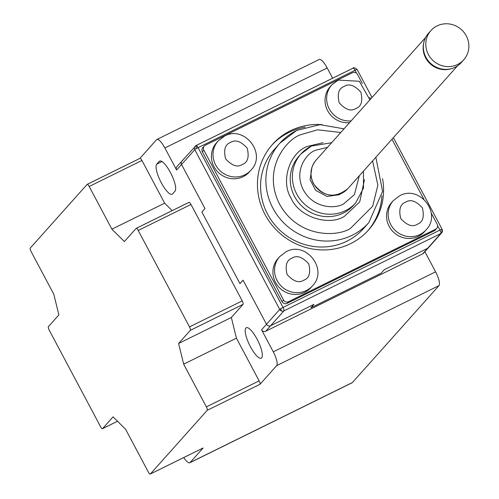<?xml version="1.0" encoding="UTF-8"?>
<svg xmlns="http://www.w3.org/2000/svg" width="499" height="499" viewBox="0 0 499 499"><rect width="100%" height="100%" fill="white"/><g stroke="black" fill="none" stroke-linecap="round" stroke-linejoin="round"><path stroke-width="0.75" d="M280.956 308.575A3.137 0.337 -28 0 1 283.052 307.428A3.137 0.867 63.8 0 1 283.9 310.877A3.137 3 -138.2 0 1 279.727 309.455A3.137 0.337 -28 0 1 280.956 308.575A3.137 1.422 98.7 0 0 281.555 311.008M437.611 225.667L439.962 230.089A3.137 0.337 -28 0 1 442.114 229.303A3.137 0.337 -28 0 1 442.045 229.446A3.137 3 -138.2 0 1 440.804 233.532A3.137 0.867 -116.2 0 0 439.962 230.089L283.052 307.428L198.097 147.648A3.137 0.337 152 0 0 196.001 148.789A3.137 0.337 152 0 0 194.772 149.669A3.137 3 -138.2 0 1 196.013 145.583A3.137 0.867 63.8 0 1 196.088 145.521A3.137 0.867 63.8 0 1 196.88 145.901A3.137 0.867 63.8 0 1 198.097 147.648L355.001 70.303A3.137 0.867 -116.2 0 0 353.785 68.556A3.137 0.867 -116.2 0 0 352.999 68.182A3.137 0.867 -116.2 0 0 352.918 68.244L196.182 145.496M364.476 179.64L359.71 201.964L344.179 216.516C327.912 226.44 298.988 216.578 291.223 198.465C280.5 181.811 289.102 153.449 306.979 146.544L323.071 142.664M341.247 193.475L339.027 194.766L327.026 196.431L315.642 190.369L310.122 179.721L311.944 167.296M305.151 127.095A64.327 61.452 41.8 0 0 289.002 132.391A64.327 61.452 41.8 0 0 271.799 145.197M382.546 178.736A64.327 61.452 -138.2 0 1 368.493 230.051A64.327 61.452 -138.2 0 1 350.541 243.68A64.327 61.452 -138.2 0 1 271.487 224.419A64.327 61.452 -138.2 0 1 272.529 144.361A64.327 61.452 -138.2 0 1 290.48 130.732A64.327 61.452 -138.2 0 1 321.936 124.607M426.071 229.883L424.468 231.686A21.962 20.983 -138.2 0 1 418.337 236.339A21.962 20.983 -138.2 0 1 391.341 229.758A21.962 20.983 -138.2 0 1 391.703 202.426L393.306 200.623L399.668 195.789C419.516 184.518 442.276 213.622 426.071 229.883A21.962 20.983 -138.2 0 1 419.946 234.536A21.962 20.983 -138.2 0 1 392.95 227.962A21.962 20.983 -138.2 0 1 393.306 200.623M310.84 287.692A21.962 20.983 -138.2 0 1 304.714 292.345A21.962 20.983 -138.2 0 1 277.718 285.765A21.962 20.983 -138.2 0 1 278.074 258.432L279.683 256.629A21.962 20.983 -138.2 0 0 279.328 283.968A21.962 20.983 -138.2 0 0 306.317 290.543A21.962 20.983 -138.2 0 0 312.449 285.89L310.84 287.692M250.928 170.19L249.319 171.987A21.962 20.983 -138.2 0 1 243.194 176.64A21.962 20.983 -138.2 0 1 216.198 170.065A21.962 20.983 -138.2 0 1 216.554 142.726L218.163 140.924L224.525 136.096C244.367 124.819 267.133 153.923 250.928 170.19A21.962 20.983 -138.2 0 1 244.797 174.843A21.962 20.983 -138.2 0 1 217.807 168.263A21.962 20.983 -138.2 0 1 218.163 140.924M344.023 128.842L319.984 124.644L296.668 130.451L279.87 143.201A59.618 56.955 -138.2 0 0 278.904 217.408A59.618 56.955 -138.2 0 0 352.175 235.254A59.618 56.955 -138.2 0 0 368.811 222.629L363.497 228.579A59.618 56.955 -138.2 0 1 346.861 241.21A59.618 56.955 -138.2 0 1 273.589 223.359A59.618 56.955 -138.2 0 1 274.556 149.151L279.87 143.201A59.618 56.955 -138.2 0 1 296.512 130.57M310.865 307.808L381.205 273.14L310.865 307.808L313.958 304.353L310.865 307.808M201.889 212.019L239.975 283.644L201.889 212.019L204.983 208.563L201.889 212.019M422.634 253.879L265.73 331.224A3.137 3 41.8 0 1 261.557 329.802L266.503 324.263L243.063 280.189L266.503 324.263A3.137 3 41.8 0 0 270.67 325.685L283.9 310.877L440.804 233.532L422.634 253.879A3.137 3 41.8 0 0 423.514 253.218L428.454 247.679A3.137 3 41.8 0 1 427.581 248.346L384.292 269.678L381.205 273.14L384.292 269.678L427.581 248.346A3.137 3 41.8 0 0 428.454 247.679L441.684 232.871L442.114 229.303L393.374 137.643M182.784 160.397A3.137 3 41.8 0 0 181.542 164.483L194.772 149.669L279.727 309.455L266.503 324.263A3.137 3 41.8 0 0 270.67 325.685L313.958 304.353L270.67 325.685L265.73 331.224M243.063 280.189L239.975 283.644L243.063 280.189M176.602 170.022A3.137 3 41.8 0 1 176.964 166.597L181.91 161.058A3.137 3 41.8 0 0 181.542 164.483L204.983 208.563L181.542 164.483L176.602 170.022L164.882 147.978L327.201 67.97A12.55 3.462 -116.2 0 0 319.179 59.481L156.861 139.489A12.55 3.462 63.8 0 1 164.882 147.978M357.091 69.66A3.137 0.337 152 0 0 357.153 69.523A3.137 0.337 152 0 0 355.001 70.303L356.567 73.247M431.236 213.079L437.186 224.269A3.767 3.599 -138.2 0 1 436.744 228.374L435.265 230.033A3.767 3.599 -138.2 0 1 434.211 230.831L287.044 303.373A3.767 3.599 -138.2 0 1 282.041 301.67L202.357 151.802A3.767 3.599 -138.2 0 1 202.794 147.698L204.278 146.039A3.767 3.599 -138.2 0 1 205.326 145.24L352.494 72.698A3.767 3.599 -138.2 0 1 357.502 74.401L362.343 83.514M436.744 228.374A3.767 3.599 -138.2 0 1 435.696 229.172L288.528 301.714A3.767 3.599 -138.2 0 1 283.519 300.005L203.835 150.143A3.767 3.599 -138.2 0 1 204.278 146.039M369.715 97.374L370.614 99.064M391.964 139.221L423.863 199.22M349.525 122.685A21.962 20.983 -138.2 0 1 327.675 110.778A21.962 20.983 -138.2 0 1 330.176 86.72L331.785 84.917A21.962 20.983 -138.2 0 0 329.284 108.982A21.962 20.983 -138.2 0 0 351.128 120.883M367.738 230.875A64.327 61.452 41.8 0 0 381.966 195.695M457.589 64.471A21.962 20.983 -138.2 0 1 428.398 54.522A21.962 20.983 -138.2 0 1 430.955 30.558A21.962 20.983 -138.2 0 1 437.08 25.904A21.962 20.983 -138.2 0 1 466.272 35.853A21.962 20.983 -138.2 0 1 463.721 59.818A21.962 20.983 -138.2 0 1 457.589 64.471M463.721 59.818L461.251 62.587A21.962 20.983 -138.2 0 1 425.928 57.291A21.962 20.983 -138.2 0 1 428.479 33.327L430.955 30.558M172.535 193.905A16.947 4.672 63.8 0 1 172.118 194.23A16.947 4.672 63.8 0 1 161.289 182.765A16.947 4.672 63.8 0 1 156.717 164.152L159.193 161.383A16.947 4.672 63.8 0 1 159.611 161.065A16.947 4.672 63.8 0 1 170.87 173.353A16.947 4.672 63.8 0 1 175.012 191.136L172.535 193.905M250.411 346.674A16.947 4.672 63.8 0 1 246.257 327.737A16.947 4.672 63.8 0 1 257.091 339.201A16.947 4.672 63.8 0 1 261.245 358.139A16.947 4.672 63.8 0 1 250.411 346.674M202.943 448.071A3.137 0.867 -116.2 0 0 203.037 448.046A3.137 0.867 -116.2 0 0 203.112 447.99L190.131 462.523A12.55 3.462 63.8 0 1 189.826 462.76L352.144 382.752A12.55 3.462 -116.2 0 0 352.456 382.515L438.983 285.621A12.55 3.462 -116.2 0 0 435.596 271.83L424.88 251.683M332.646 78.212L327.201 67.97M261.557 329.802L273.277 351.839A12.55 3.462 63.8 0 1 276.664 365.63L259.973 384.317L207.222 410.315L150.361 473.988A3.137 0.867 63.8 0 1 150.28 474.05A3.137 0.867 63.8 0 1 148.278 471.929L125.573 429.227L113.073 416.852L102.569 428.616A3.137 0.867 -116.2 0 1 102.488 428.678A3.137 0.867 -116.2 0 1 100.486 426.551L49.22 330.132A3.137 0.867 -116.2 0 1 48.372 326.689L58.876 314.919L53.798 294.242L31.094 251.54A3.137 0.867 -116.2 0 1 30.246 248.09L87.107 184.418A3.137 0.867 -116.2 0 1 87.188 184.362L139.938 158.358A3.137 0.867 63.8 0 1 141.947 160.478L164.651 203.18L172.167 210.628M189.826 462.76A12.55 3.462 63.8 0 1 183.744 457.558M139.895 158.376L156.549 139.732A12.55 3.462 63.8 0 1 156.861 139.489M87.281 184.337L139.863 158.414A3.137 0.867 63.8 0 1 139.938 158.358M207.222 410.315A3.137 0.867 -116.2 0 0 206.374 406.872L183.669 364.17L178.592 343.487L190.331 330.338L243.088 304.334A3.137 0.867 -116.2 0 0 242.24 300.891L190.974 204.471A3.137 0.867 -116.2 0 0 188.965 202.344A3.137 0.867 -116.2 0 0 188.89 202.407L136.308 228.324M243.088 304.334L231.343 317.483L236.426 338.166L259.131 380.868A3.137 0.867 63.8 0 1 259.973 384.317M87.188 184.362A3.137 0.867 -116.2 0 1 89.19 186.483L111.895 229.184L124.394 241.56L136.133 228.411A3.137 0.867 63.8 0 1 136.215 228.349A3.137 0.867 63.8 0 1 138.217 230.469L189.489 326.889A3.137 0.867 63.8 0 1 190.331 330.338M236.426 338.166L183.669 364.17M178.592 343.487L231.343 317.483M111.895 229.184L164.651 203.18M196.88 145.901A3.137 1.422 98.7 0 0 196.001 148.789M417.401 224.194C412.623 227.344 407.059 225.448 400.722 218.512C398.582 209.505 400.235 204.054 405.687 202.157C410.465 199.014 416.029 200.904 422.366 207.846C424.506 216.853 422.853 222.304 417.401 224.194M303.779 280.201C298.995 283.351 293.437 281.455 287.1 274.519C284.96 265.512 286.613 260.06 292.058 258.164C296.843 255.014 302.406 256.91 308.744 263.852C310.883 272.859 309.23 278.311 303.779 280.201M355.881 108.495C351.096 111.639 345.539 109.749 339.201 102.806C337.062 93.8 338.715 88.348 344.167 86.458C348.944 83.308 354.508 85.204 360.846 92.14C362.985 101.147 361.332 106.599 355.881 108.495M242.258 164.502C237.474 167.645 231.916 165.755 225.579 158.813C223.44 149.806 225.093 144.354 230.538 142.458C235.322 139.315 240.886 141.211 247.223 148.147C249.363 157.154 247.71 162.605 242.258 164.502M372.603 160.909L377.862 185.148L372.709 206.187L350.479 228.361C338.029 236.875 298.645 238.553 279.59 204.197C261.782 169.223 286.226 139.446 300.679 134.699L317.545 129.809L340.773 132.484M331.61 142.745L311.376 146.064L300.978 153.96L298.814 156.387A36.714 35.073 41.8 0 0 298.215 202.076A36.714 35.073 41.8 0 0 343.337 213.067A36.714 35.073 41.8 0 0 353.579 205.295L355.743 202.868A36.714 35.073 -138.2 0 1 345.495 210.647A36.714 35.073 -138.2 0 1 300.379 199.656A36.714 35.073 -138.2 0 1 300.978 153.96A36.714 35.073 -138.2 0 1 311.22 146.182M359.324 175.779L354.396 194.647L343.805 203.754C336.7 208.613 314.227 209.568 303.355 189.963C293.194 170.009 307.141 153.018 315.387 150.311L327.494 147.355M202.357 151.802L203.835 150.143M282.041 301.67L283.519 300.005M287.044 303.373L288.528 301.714M434.211 230.831L435.696 229.172M451.626 68.581A21.338 20.384 -138.2 0 1 425.666 57.921A21.338 20.384 -138.2 0 1 423.607 43.563M347.859 188.616C335.022 198.758 323.558 197.105 313.466 183.651C309.43 175.174 310.284 167.358 316.029 160.191A21.338 20.384 41.8 0 0 313.547 183.47A21.338 20.384 41.8 0 0 341.902 193.132A21.338 20.384 41.8 0 0 347.859 188.616L457.464 65.88M273.277 351.839L435.596 271.83M276.664 365.63L438.983 285.621M150.361 473.988L203.112 447.99M190.131 462.523L352.456 382.515M259.131 380.868L206.374 406.872M117.515 421.25L102.569 428.616M89.19 186.483L141.947 160.478M161.994 161.557L156.717 164.152M159.193 161.383L160.117 160.928M189.489 326.889L242.24 300.891M190.974 204.471L138.217 230.469M312.449 285.89C328.654 269.628 305.893 240.524 286.046 251.795L279.683 256.629M369.89 99.881L359.342 81.275L338.147 80.09L331.785 84.917M181.91 161.058L196.088 145.521L352.999 68.182C353.46 67.234 354.845 67.683 357.153 69.523L372.023 97.486M368.811 222.629L382.59 191.41L375.853 157.266M355.743 202.868L363.49 188.073L363.44 171.169M316.029 160.191L425.635 37.456M150.28 474.05L203.037 448.046M117.533 421.262L102.488 428.678M188.965 202.344L136.215 228.349"/></g></svg>
